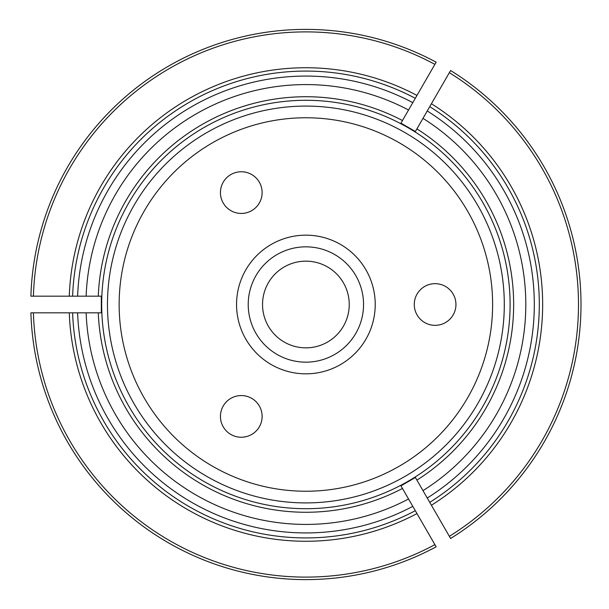 <?xml version="1.0" encoding="UTF-8"?>
<svg xmlns="http://www.w3.org/2000/svg" width="609" height="609" viewBox="0 0 609 609"><rect width="100%" height="100%" fill="white"/><g stroke="black" fill="none" stroke-linecap="round" stroke-linejoin="round"><path stroke-width="0.91" d="M248.221 304.5A57.665 57.665 0 0 1 305.885 246.835A57.665 57.665 0 0 1 363.55 304.5A57.665 57.665 0 0 1 305.885 362.165A57.665 57.665 0 0 1 248.221 304.5M236.551 304.5A69.335 69.335 0 0 1 340.553 244.453A69.335 69.335 0 0 1 340.553 364.547A69.335 69.335 0 0 1 236.551 304.5M262.121 416.404A20.843 20.843 0 0 1 230.857 434.453A20.843 20.843 0 0 1 230.857 398.355A20.843 20.843 0 0 1 262.121 416.404M262.121 192.596A20.843 20.843 0 0 1 230.857 210.645A20.843 20.843 0 0 1 230.857 174.547A20.843 20.843 0 0 1 262.121 192.596M455.943 304.5A20.843 20.843 0 0 1 424.686 322.549A20.843 20.843 0 0 1 424.686 286.451A20.843 20.843 0 0 1 455.943 304.5M119.143 304.5A186.742 186.742 0 0 1 399.253 142.78A186.742 186.742 0 0 1 399.253 466.22A186.742 186.742 0 0 1 119.143 304.5M107.473 304.5A198.412 198.412 0 0 1 305.885 106.088A198.412 198.412 0 0 1 504.298 304.5A198.412 198.412 0 0 1 305.885 502.912A198.412 198.412 0 0 1 107.473 304.5M349.239 304.5A43.353 43.353 0 0 0 284.213 266.955A43.353 43.353 0 0 0 284.213 342.045A43.353 43.353 0 0 0 349.239 304.5M510.091 304.5A204.205 204.205 0 0 0 301.79 100.333A204.205 204.205 0 0 0 101.848 312.691A204.205 204.205 0 0 0 309.981 508.667A204.205 204.205 0 0 0 510.091 304.5M408.548 498.984A219.918 219.918 0 0 1 86.128 312.836L72.608 312.836A233.43 233.43 0 0 0 415.308 510.692L401.712 487.147M86.128 312.836L99.8 312.836M450.508 538.318L416.153 478.811M422.989 490.648A219.918 219.918 0 0 0 422.989 118.352L416.153 130.189M450.508 70.682L429.741 106.644A233.43 233.43 0 0 1 429.741 502.356A233.43 233.43 0 0 0 429.741 106.644A233.43 233.43 0 0 1 429.741 502.356A233.43 233.43 0 0 0 429.741 106.644L422.989 118.352M101.315 296.164L98.277 296.164A207.776 207.776 0 0 1 402.465 120.544L400.95 123.17L415.391 131.506L416.906 128.88A207.776 207.776 0 0 1 416.906 480.12L415.391 477.494L400.95 485.83L402.465 488.456A207.776 207.776 0 0 1 98.277 312.836L101.315 312.836L101.315 296.164M436.067 62.346L415.308 98.308A233.43 233.43 0 0 0 72.608 296.164L99.8 296.164M401.712 121.853L415.308 98.308A233.43 233.43 0 0 0 72.608 296.164L69.274 296.164A236.764 236.764 0 0 1 416.975 95.415M31.082 296.164L69.274 296.164M408.548 110.016A219.918 219.918 0 0 0 86.128 296.164M30.899 296.164A275.108 275.108 0 0 1 436.158 62.187A275.108 275.108 0 0 0 30.899 296.164M436.067 546.654L436.158 546.813A275.108 275.108 0 0 1 30.899 312.836L72.608 312.836A233.43 233.43 0 0 0 415.308 510.692L416.975 513.585A236.764 236.764 0 0 1 69.274 312.836M31.082 312.836L30.899 312.836A275.108 275.108 0 0 0 436.158 546.813L416.975 513.585M450.599 70.522A275.108 275.108 0 0 1 450.599 538.478M77.617 312.836A228.421 228.421 0 0 0 412.803 506.361M427.244 498.017A228.421 228.421 0 0 0 427.244 110.983M449.343 536.308A272.611 272.611 0 0 0 449.343 72.692M431.416 103.751A236.764 236.764 0 0 1 431.416 505.249M412.803 102.639A228.421 228.421 0 0 0 77.617 296.164M434.91 64.356A272.611 272.611 0 0 0 33.404 296.164M33.404 312.836A272.611 272.611 0 0 0 434.91 544.644"/></g></svg>
